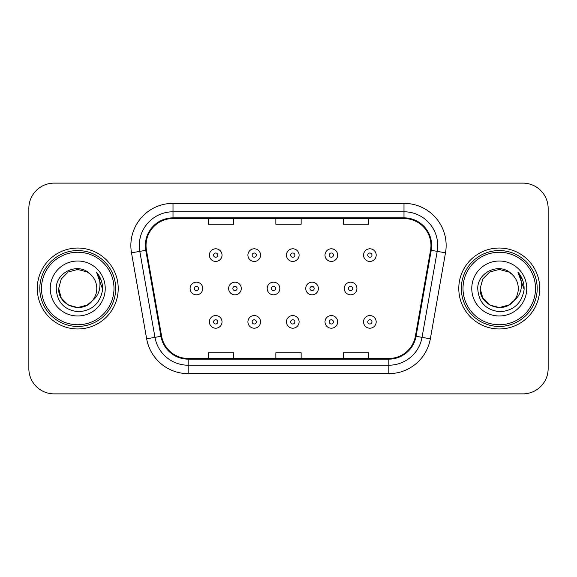 <?xml version="1.0" encoding="UTF-8"?>
<svg xmlns="http://www.w3.org/2000/svg" width="577" height="577" viewBox="0 0 577 577"><rect width="100%" height="100%" fill="white"/><g stroke="black" fill="none" stroke-linecap="round" stroke-linejoin="round"><path stroke-width="0.87" d="M37.281 288.5A40.462 40.462 0 0 0 77.744 328.962A40.462 40.462 0 0 0 118.213 288.5A40.462 40.462 0 0 0 77.744 248.038A40.462 40.462 0 0 0 37.281 288.5A40.462 40.462 0 0 0 77.744 328.962A40.462 40.462 0 0 0 118.213 288.5A40.462 40.462 0 0 0 77.744 248.038A40.462 40.462 0 0 0 37.281 288.5M458.787 288.5A40.462 40.462 0 0 0 499.256 328.962A40.462 40.462 0 0 0 539.719 288.5A40.462 40.462 0 0 0 499.256 248.038A40.462 40.462 0 0 0 458.787 288.5A40.462 40.462 0 0 0 499.256 328.962A40.462 40.462 0 0 0 539.719 288.5A40.462 40.462 0 0 0 499.256 248.038A40.462 40.462 0 0 0 458.787 288.5M146.031 245.506A26.975 26.975 0 0 1 173.006 218.532L403.994 218.532A26.975 26.975 0 0 1 430.557 250.187L415.397 336.182A26.975 26.975 0 0 1 388.833 358.468L188.167 358.468A26.975 26.975 0 0 1 161.603 336.182L146.443 250.187A26.975 26.975 0 0 1 146.031 245.506M145.354 245.506A27.653 27.653 0 0 0 145.772 250.31L160.94 336.297A27.653 27.653 0 0 0 188.167 359.146L388.833 359.146A27.653 27.653 0 0 0 416.06 336.297L431.228 250.31A27.653 27.653 0 0 0 403.994 217.854L173.006 217.854A27.653 27.653 0 0 0 145.354 245.506M131.498 252.827A42.15 42.15 0 0 1 173.006 203.356L403.994 203.356A42.15 42.15 0 0 1 445.502 252.827L430.341 338.814A42.15 42.15 0 0 1 388.833 373.644L188.167 373.644A42.15 42.15 0 0 1 146.659 338.814L131.498 252.827L139.8 251.363A33.718 33.718 0 0 1 173.006 211.788L403.994 211.788A33.718 33.718 0 0 1 437.2 251.363L422.039 337.35A33.718 33.718 0 0 1 388.833 365.212L188.167 365.212A33.718 33.718 0 0 1 154.961 337.35L139.8 251.363A33.718 33.718 0 0 1 139.288 245.506M548.15 208.412A25.287 25.287 0 0 0 522.863 183.125L54.137 183.125A25.287 25.287 0 0 0 28.85 208.412L28.85 368.588A25.287 25.287 0 0 0 54.137 393.875L522.863 393.875A25.287 25.287 0 0 0 548.15 368.588L548.15 208.412L548.15 368.588M416.06 336.297L422.039 337.35L437.2 251.363L445.502 252.827M275.856 218.532L275.856 224.237L301.144 224.237L301.144 218.532M208.412 218.532L208.412 224.237L233.707 224.237L233.707 218.532M343.293 218.532L343.293 224.237L368.588 224.237L368.588 218.532M301.144 358.468L301.144 352.763L275.856 352.763L275.856 358.468M233.707 358.468L233.707 352.763L208.412 352.763L208.412 358.468M368.588 358.468L368.588 352.763L343.293 352.763L343.293 358.468M28.85 208.412L28.85 368.588M522.863 183.125L54.137 183.125M54.137 393.875L522.863 393.875M222.022 255.113A6.325 6.325 0 0 1 215.697 261.439A6.325 6.325 0 0 1 209.372 255.113A6.325 6.325 0 0 1 215.697 248.795A6.325 6.325 0 0 1 222.022 255.113A6.325 6.325 0 0 0 215.697 248.795A6.325 6.325 0 0 0 209.372 255.113M190.1 288.5A6.325 6.325 0 0 1 196.425 282.175A6.325 6.325 0 0 1 202.751 288.5A6.325 6.325 0 0 1 196.425 294.825A6.325 6.325 0 0 1 190.1 288.5A6.325 6.325 0 0 0 196.425 294.825A6.325 6.325 0 0 0 202.751 288.5M209.372 321.887A6.325 6.325 0 0 1 215.697 315.561A6.325 6.325 0 0 1 222.022 321.887A6.325 6.325 0 0 1 215.697 328.205A6.325 6.325 0 0 1 209.372 321.887A6.325 6.325 0 0 0 215.697 328.205A6.325 6.325 0 0 0 222.022 321.887M260.559 255.113A6.325 6.325 0 0 1 254.241 261.439A6.325 6.325 0 0 1 247.915 255.113A6.325 6.325 0 0 1 254.241 248.795A6.325 6.325 0 0 1 260.559 255.113A6.325 6.325 0 0 0 254.241 248.795A6.325 6.325 0 0 0 247.915 255.113M299.102 255.113A6.325 6.325 0 0 1 292.784 261.439A6.325 6.325 0 0 1 286.459 255.113A6.325 6.325 0 0 1 292.784 248.795A6.325 6.325 0 0 1 299.102 255.113A6.325 6.325 0 0 0 292.784 248.795A6.325 6.325 0 0 0 286.459 255.113M337.646 255.113A6.325 6.325 0 0 1 331.328 261.439A6.325 6.325 0 0 1 325.002 255.113A6.325 6.325 0 0 1 331.328 248.795A6.325 6.325 0 0 1 337.646 255.113A6.325 6.325 0 0 0 331.328 248.795A6.325 6.325 0 0 0 325.002 255.113M376.19 255.113A6.325 6.325 0 0 1 369.871 261.439A6.325 6.325 0 0 1 363.546 255.113A6.325 6.325 0 0 1 369.871 248.795A6.325 6.325 0 0 1 376.19 255.113A6.325 6.325 0 0 0 369.871 248.795A6.325 6.325 0 0 0 363.546 255.113M228.643 288.5A6.325 6.325 0 0 1 234.969 282.175A6.325 6.325 0 0 1 241.294 288.5A6.325 6.325 0 0 1 234.969 294.825A6.325 6.325 0 0 1 228.643 288.5A6.325 6.325 0 0 0 234.969 294.825A6.325 6.325 0 0 0 241.294 288.5M267.187 288.5A6.325 6.325 0 0 1 273.512 282.175A6.325 6.325 0 0 1 279.831 288.5A6.325 6.325 0 0 1 273.512 294.825A6.325 6.325 0 0 1 267.187 288.5A6.325 6.325 0 0 0 273.512 294.825A6.325 6.325 0 0 0 279.831 288.5M305.731 288.5A6.325 6.325 0 0 1 312.056 282.175A6.325 6.325 0 0 1 318.374 288.5A6.325 6.325 0 0 1 312.056 294.825A6.325 6.325 0 0 1 305.731 288.5A6.325 6.325 0 0 0 312.056 294.825A6.325 6.325 0 0 0 318.374 288.5M247.915 321.887A6.325 6.325 0 0 1 254.241 315.561A6.325 6.325 0 0 1 260.559 321.887A6.325 6.325 0 0 1 254.241 328.205A6.325 6.325 0 0 1 247.915 321.887A6.325 6.325 0 0 0 254.241 328.205A6.325 6.325 0 0 0 260.559 321.887M286.459 321.887A6.325 6.325 0 0 1 292.784 315.561A6.325 6.325 0 0 1 299.102 321.887A6.325 6.325 0 0 1 292.784 328.205A6.325 6.325 0 0 1 286.459 321.887A6.325 6.325 0 0 0 292.784 328.205A6.325 6.325 0 0 0 299.102 321.887M325.002 321.887A6.325 6.325 0 0 1 331.328 315.561A6.325 6.325 0 0 1 337.646 321.887A6.325 6.325 0 0 1 331.328 328.205A6.325 6.325 0 0 1 325.002 321.887A6.325 6.325 0 0 0 331.328 328.205A6.325 6.325 0 0 0 337.646 321.887M363.546 321.887A6.325 6.325 0 0 1 369.871 315.561A6.325 6.325 0 0 1 376.19 321.887A6.325 6.325 0 0 1 369.871 328.205A6.325 6.325 0 0 1 363.546 321.887A6.325 6.325 0 0 0 369.871 328.205A6.325 6.325 0 0 0 376.19 321.887M87.271 305.002A19.055 19.055 0 0 0 92.421 300.66L88.353 304.331M113.994 288.5A36.25 36.25 0 0 0 77.744 252.25A36.25 36.25 0 0 0 41.494 288.5A36.25 36.25 0 0 0 77.744 324.75A36.25 36.25 0 0 0 113.994 288.5M115.681 288.5A37.938 37.938 0 0 0 77.744 250.562A37.938 37.938 0 0 0 39.806 288.5A37.938 37.938 0 0 0 77.744 326.438A37.938 37.938 0 0 0 115.681 288.5M88.202 304.432L92.421 300.66L87.271 305.002L77.744 307.555L68.216 305.002L61.241 298.028L58.688 288.5L61.241 298.028L68.216 305.002L77.744 307.555L87.271 305.002L92.421 300.66L87.271 305.002L77.744 307.555L68.216 305.002L61.241 298.028L58.688 288.5L61.241 278.972L68.216 271.998L77.744 269.445L87.271 271.998L90.228 274.104C78.537 261.843 56.019 271.94 56.229 288.5C57.087 302.413 64.465 310.159 78.357 311.731C92.039 310.743 100.102 303.473 102.555 289.928L102.598 288.5C102.526 282.247 100.448 276.758 96.359 272.034C99.468 277.133 100.564 282.622 99.648 288.5C98.804 293.412 96.395 297.465 92.421 300.66L88.317 304.353M68.216 271.998L61.241 278.972L58.688 288.5C57.707 305.442 81.725 314.321 92.031 301.115L88.166 304.454M92.421 300.66C95.292 297.112 96.756 293.058 96.799 288.5C96.691 282.752 94.505 277.948 90.228 274.104M50.257 288.5A27.487 27.487 0 0 0 77.744 315.987A27.487 27.487 0 0 0 105.23 288.5A27.487 27.487 0 0 0 77.744 261.013A27.487 27.487 0 0 0 50.257 288.5M96.547 272.243L102.583 289.221M96.359 272.034L101.321 280.646M508.784 305.002A19.055 19.055 0 0 0 513.927 300.66L508.784 305.002L499.256 307.555L489.729 305.002L482.754 298.028L480.201 288.5L482.754 278.972L489.729 271.998L499.256 269.445L508.784 271.998L511.741 274.104C500.043 261.843 477.525 271.94 477.742 288.5C478.6 302.413 485.971 310.159 499.87 311.731C513.552 310.743 521.615 303.473 524.067 289.928L524.111 288.5C524.039 282.247 521.954 276.758 517.865 272.034C520.981 277.133 522.07 282.622 521.154 288.5C520.317 293.412 517.908 297.465 513.927 300.66L508.784 305.002L499.256 307.555L489.729 305.002L482.754 298.028L480.201 288.5L482.754 298.028L489.729 305.002L499.256 307.555L508.784 305.002L513.927 300.66L508.784 305.002L499.256 307.555L489.729 305.002L482.754 298.028L480.201 288.5L482.754 298.028L489.729 305.002L499.256 307.555L508.784 305.002L513.927 300.66L508.784 305.002L499.256 307.555L489.729 305.002L482.754 298.028L480.201 288.5L482.754 298.028L489.729 305.002L499.256 307.555L508.784 305.002L513.927 300.66C516.804 297.112 518.269 293.058 518.312 288.5C518.204 282.752 516.011 277.948 511.741 274.104M535.506 288.5A36.25 36.25 0 0 0 499.256 252.25A36.25 36.25 0 0 0 463.006 288.5A36.25 36.25 0 0 0 499.256 324.75A36.25 36.25 0 0 0 535.506 288.5M537.194 288.5A37.938 37.938 0 0 0 499.256 250.562A37.938 37.938 0 0 0 461.319 288.5A37.938 37.938 0 0 0 499.256 326.438A37.938 37.938 0 0 0 537.194 288.5M480.201 288.5C479.22 305.442 503.238 314.321 513.537 301.115L513.927 300.66M471.77 288.5A27.487 27.487 0 0 0 499.256 315.987A27.487 27.487 0 0 0 526.743 288.5A27.487 27.487 0 0 0 499.256 261.013A27.487 27.487 0 0 0 471.77 288.5M518.052 272.243L524.096 289.221L517.865 272.034L522.834 280.646M524.096 289.221L517.865 272.034M344.274 288.5A6.325 6.325 0 0 1 350.6 282.175A6.325 6.325 0 0 1 356.918 288.5A6.325 6.325 0 0 1 350.6 294.825A6.325 6.325 0 0 1 344.274 288.5A6.325 6.325 0 0 0 350.6 294.825A6.325 6.325 0 0 0 356.918 288.5M403.994 203.356L403.994 217.854M139.8 251.363L145.772 250.31M188.167 373.644L188.167 359.146M388.833 359.146L388.833 373.644M146.659 338.814L160.94 336.297M431.228 250.31L437.2 251.363M173.006 203.356L173.006 217.854M422.039 337.35L430.341 338.814M213.591 255.113A2.106 2.106 0 0 0 215.697 257.227A2.106 2.106 0 0 0 217.803 255.113A2.106 2.106 0 0 0 215.697 253.007A2.106 2.106 0 0 0 213.591 255.113M198.531 288.5A2.106 2.106 0 0 0 196.425 286.394A2.106 2.106 0 0 0 194.319 288.5A2.106 2.106 0 0 0 196.425 290.606A2.106 2.106 0 0 0 198.531 288.5M217.803 321.887A2.106 2.106 0 0 0 215.697 319.773A2.106 2.106 0 0 0 213.591 321.887A2.106 2.106 0 0 0 215.697 323.993A2.106 2.106 0 0 0 217.803 321.887M252.135 255.113A2.106 2.106 0 0 0 254.241 257.227A2.106 2.106 0 0 0 256.347 255.113A2.106 2.106 0 0 0 254.241 253.007A2.106 2.106 0 0 0 252.135 255.113M290.678 255.113A2.106 2.106 0 0 0 292.784 257.227A2.106 2.106 0 0 0 294.89 255.113A2.106 2.106 0 0 0 292.784 253.007A2.106 2.106 0 0 0 290.678 255.113M329.215 255.113A2.106 2.106 0 0 0 331.328 257.227A2.106 2.106 0 0 0 333.434 255.113A2.106 2.106 0 0 0 331.328 253.007A2.106 2.106 0 0 0 329.215 255.113M367.758 255.113A2.106 2.106 0 0 0 369.871 257.227A2.106 2.106 0 0 0 371.977 255.113A2.106 2.106 0 0 0 369.871 253.007A2.106 2.106 0 0 0 367.758 255.113M237.075 288.5A2.106 2.106 0 0 0 234.969 286.394A2.106 2.106 0 0 0 232.863 288.5A2.106 2.106 0 0 0 234.969 290.606A2.106 2.106 0 0 0 237.075 288.5M275.618 288.5A2.106 2.106 0 0 0 273.512 286.394A2.106 2.106 0 0 0 271.406 288.5A2.106 2.106 0 0 0 273.512 290.606A2.106 2.106 0 0 0 275.618 288.5M314.162 288.5A2.106 2.106 0 0 0 312.056 286.394A2.106 2.106 0 0 0 309.95 288.5A2.106 2.106 0 0 0 312.056 290.606A2.106 2.106 0 0 0 314.162 288.5M256.347 321.887A2.106 2.106 0 0 0 254.241 319.773A2.106 2.106 0 0 0 252.135 321.887A2.106 2.106 0 0 0 254.241 323.993A2.106 2.106 0 0 0 256.347 321.887M294.89 321.887A2.106 2.106 0 0 0 292.784 319.773A2.106 2.106 0 0 0 290.678 321.887A2.106 2.106 0 0 0 292.784 323.993A2.106 2.106 0 0 0 294.89 321.887M333.434 321.887A2.106 2.106 0 0 0 331.328 319.773A2.106 2.106 0 0 0 329.215 321.887A2.106 2.106 0 0 0 331.328 323.993A2.106 2.106 0 0 0 333.434 321.887M371.977 321.887A2.106 2.106 0 0 0 369.871 319.773A2.106 2.106 0 0 0 367.758 321.887A2.106 2.106 0 0 0 369.871 323.993A2.106 2.106 0 0 0 371.977 321.887M352.706 288.5A2.106 2.106 0 0 0 350.6 286.394A2.106 2.106 0 0 0 348.486 288.5A2.106 2.106 0 0 0 350.6 290.606A2.106 2.106 0 0 0 352.706 288.5"/></g></svg>
